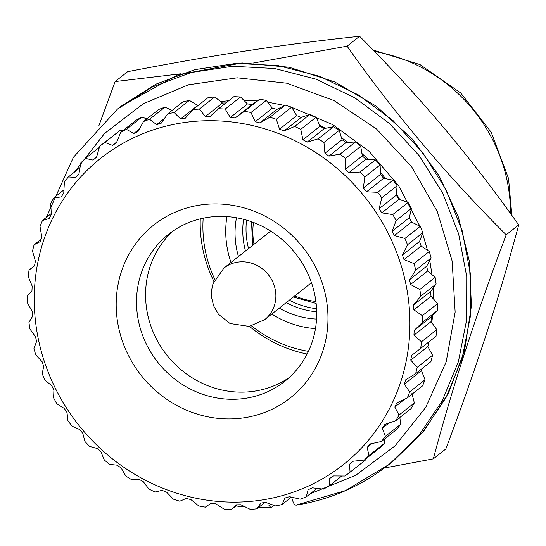 <?xml version="1.0" encoding="UTF-8"?>
<svg xmlns="http://www.w3.org/2000/svg" width="546" height="546" viewBox="0 0 546 546"><rect width="100%" height="100%" fill="white"/><g stroke="black" fill="none" stroke-linecap="round" stroke-linejoin="round"><path stroke-width="0.82" d="M199.87 205.078A110.156 103.146 51.7 0 1 325.621 295.625A110.156 103.146 51.7 0 1 244.301 417.772A110.156 103.146 51.7 0 1 118.543 327.225A110.156 103.146 51.7 0 1 199.87 205.078M245.509 398.321A93.714 87.756 -128.3 0 0 284.719 381.367A93.714 87.756 -128.3 0 0 307.487 272.877A93.714 87.756 -128.3 0 0 207.712 217.376A93.714 87.756 -128.3 0 0 168.502 234.33A93.714 87.756 -128.3 0 0 145.734 342.82A93.714 87.756 -128.3 0 0 245.509 398.321M173.15 230.91A93.714 87.756 -128.3 0 0 156.136 338.424A93.714 87.756 -128.3 0 0 254.566 391.168A93.714 87.756 -128.3 0 0 289.121 377.634M261.493 500.075A195.4 182.971 51.7 0 1 38.418 339.448A195.4 182.971 51.7 0 1 182.671 122.775A195.4 182.971 51.7 0 1 405.753 283.401A195.4 182.971 51.7 0 1 261.493 500.075M192.881 109.616A205.508 192.438 51.7 0 1 199.413 109.07L214.735 96.956L208.203 97.509L192.881 109.616L185.258 118.243L180.617 118.946L174.058 112.49L189.38 100.382L183.026 101.795L167.704 113.909A205.508 192.438 51.7 0 1 174.058 112.49M167.704 113.909L161.104 123.3L156.641 124.624L149.57 119.281L164.892 107.166L158.831 109.425L143.509 121.54A205.508 192.438 51.7 0 1 149.57 119.281M143.509 121.54L138.022 131.566L133.797 133.483L126.372 129.313L141.694 117.206L136.029 120.27L120.707 132.378A205.508 192.438 51.7 0 1 126.372 129.313M120.707 132.378L116.387 142.895L112.483 145.373L104.859 142.431L120.181 130.323L99.686 146.246A205.508 192.438 51.7 0 1 104.859 142.431M99.686 146.246L96.581 157.098L93.059 160.087L85.401 158.401L99.358 147.372M291.4 497.14L282.029 504.545A205.508 192.438 51.7 0 1 275.675 505.958L265.499 502.361L260.865 503.064L256.859 508.831A205.508 192.438 51.7 0 1 250.321 509.384L240.8 504.75L236.07 504.832L231.135 509.705A205.508 192.438 51.7 0 1 224.536 509.377L215.786 503.828L211.049 503.275L205.31 507.152A205.508 192.438 51.7 0 1 198.751 505.951L190.902 499.597L186.241 498.423L179.811 501.208A205.508 192.438 51.7 0 1 173.41 499.16L166.571 492.13L162.06 490.363L155.091 491.98A205.508 192.438 51.7 0 1 148.956 489.114L143.202 481.558L138.916 479.224L131.559 479.62A205.508 192.438 51.7 0 1 125.792 475.989L121.198 468.065L117.219 465.199L109.63 464.353A205.508 192.438 51.7 0 1 104.334 460.019L100.942 451.883L97.331 448.532L89.667 446.423A205.508 192.438 51.7 0 1 84.93 441.461L82.774 433.278L79.593 429.504L72.017 426.153A205.508 192.438 51.7 0 1 67.922 420.645L67.008 412.578L64.312 408.449L56.989 403.883A205.508 192.438 51.7 0 1 53.604 397.918L53.911 390.131L51.747 385.715L44.827 379.989A205.508 192.438 51.7 0 1 42.213 373.676L43.707 366.325L42.11 361.698L35.749 354.886A205.508 192.438 51.7 0 1 33.948 348.334L36.568 341.564L35.572 336.807L29.907 328.999A205.508 192.438 51.7 0 1 28.945 322.317L32.623 316.277L32.241 311.466L27.402 302.777A205.508 192.438 51.7 0 1 27.3 296.082L31.941 290.895L32.18 286.111L28.269 276.665A205.508 192.438 51.7 0 1 29.034 270.065L34.521 265.847L35.381 261.179L32.507 251.105A205.508 192.438 51.7 0 1 34.118 244.724L40.336 241.571L41.789 237.094L40.029 226.549A205.508 192.438 51.7 0 1 42.465 220.488L49.27 218.475L51.304 214.264L50.723 203.399A205.508 192.438 51.7 0 1 53.938 197.768L61.179 196.956L63.752 193.086L64.387 182.064A205.508 192.438 51.7 0 1 68.332 176.952L75.86 177.382L78.931 173.921L80.801 162.906A205.508 192.438 51.7 0 1 85.401 158.401M420.229 226.351L404.907 238.465A205.508 192.438 51.7 0 1 407.521 244.772L422.843 232.664L420.229 226.351L411.5 222.058L409.343 217.636L411.452 208.422L408.067 202.457L398.935 199.324L396.246 195.195L397.133 185.695L393.038 180.187L383.654 178.262L380.473 174.495L380.125 164.878L375.389 159.917L365.916 159.234L362.305 155.89L360.729 146.321L355.426 141.987L346.027 142.567L342.049 139.701L339.264 130.351L333.497 126.72L324.331 128.542L320.045 126.208L316.107 117.226L309.964 114.36L301.194 117.404L296.683 115.636L291.646 107.187L285.244 105.132L277.013 109.343L272.345 108.176L266.305 100.389L259.753 99.188L252.197 104.491L247.461 103.945L240.52 96.963L233.92 96.635L218.598 108.743A205.508 192.438 51.7 0 1 225.198 109.07L240.52 96.963M408.067 202.457L392.745 214.571A205.508 192.438 51.7 0 1 396.13 220.529L411.452 208.422M393.038 180.187L377.716 192.294A205.508 192.438 51.7 0 1 381.811 197.809L397.133 185.695M375.389 159.917L360.067 172.024A205.508 192.438 51.7 0 1 364.803 176.993L380.125 164.878M355.426 141.987L340.103 154.102A205.508 192.438 51.7 0 1 345.4 158.436L360.729 146.321M333.497 126.72L318.175 138.827A205.508 192.438 51.7 0 1 323.942 142.458L339.264 130.351M309.964 114.36L294.642 126.474A205.508 192.438 51.7 0 1 300.778 129.341L316.107 117.226M285.244 105.132L269.922 117.247A205.508 192.438 51.7 0 1 276.324 119.294L291.646 107.187M259.753 99.188L244.431 111.302A205.508 192.438 51.7 0 1 250.983 112.496L266.305 100.389M68.332 176.952L79.975 167.745M53.938 197.768L63.937 189.865M42.465 220.488L51.263 213.534M34.118 244.724L41.1 239.209M29.034 270.065L34.548 265.711M231.135 509.705L237.326 504.811M256.859 508.831L264.94 502.443M282.029 504.545L285.012 498.007L289.482 496.683L300.163 499.174A205.508 192.438 51.7 0 0 306.224 496.915L317.008 488.39M306.224 496.915L308.101 489.742L312.326 487.824L323.362 489.134A205.508 192.438 51.7 0 0 329.026 486.07L341.769 476.003M329.026 486.07L329.736 478.412L333.64 475.935L344.874 476.023A205.508 192.438 51.7 0 0 350.047 472.201L365.37 460.094L365.506 459.125M384.254 443.434L368.932 455.548A205.508 192.438 51.7 0 1 364.332 460.053L379.654 447.938L384.254 443.434L384.282 439.23M400.668 424.276L385.346 436.39A205.508 192.438 51.7 0 1 381.401 441.502L396.724 429.388L400.668 424.276L399.836 417.492M414.332 402.941L399.01 415.049A205.508 192.438 51.7 0 1 395.795 420.686L411.118 408.579L414.332 402.941L411.943 393.502M425.027 379.798L409.705 391.905A205.508 192.438 51.7 0 1 407.268 397.966L422.59 385.851L425.027 379.798L421.457 370.673L422.147 368.564M432.548 355.234L417.226 367.342A205.508 192.438 51.7 0 1 415.615 373.723L430.937 361.616L432.548 355.234L427.873 346.587L428.726 341.919M436.786 329.675L421.464 341.789A205.508 192.438 51.7 0 1 420.7 348.382L436.022 336.275L436.786 329.675L431.074 321.655L431.313 316.871L437.755 310.258L437.66 303.562L431.006 296.301L430.623 291.489L436.111 284.022L435.148 277.341L419.826 289.455A205.508 192.438 51.7 0 1 420.789 296.13L436.111 284.022M437.66 303.562L422.338 315.677A205.508 192.438 51.7 0 1 422.433 322.372L437.755 310.258M200.273 218.85A128.235 120.079 -128.3 0 0 213.868 281.361M249.44 326.365A128.235 120.079 -128.3 0 0 307.118 354.033M350.047 472.201L349.542 464.209L353.064 461.22L364.332 460.053M368.932 455.548L367.185 447.386L370.263 443.925L381.401 441.502M385.346 436.39L382.364 428.214L384.944 424.351L395.795 420.686M399.01 415.049L394.819 407.036L396.853 402.832L407.268 397.966M409.705 391.905L404.333 384.213L405.787 379.736L415.615 373.723M417.226 367.342L410.742 360.128L411.595 355.453L420.7 348.382M421.464 341.789L413.943 335.196L414.182 330.412L422.433 322.372M422.338 315.677L413.875 309.841L413.499 305.03L420.789 296.13M419.826 289.455L410.544 284.5L409.555 279.743L415.786 270.12L431.108 258.005L429.306 251.453L421.137 246.075L419.546 241.441L422.843 232.664M407.521 244.772L402.416 254.982L404.006 259.609L413.984 263.568A205.508 192.438 51.7 0 1 415.786 270.12M404.907 238.465L394.376 235.592L392.212 231.176L396.13 220.529M392.745 214.571L381.811 212.858L379.115 208.729L381.811 197.809M377.716 192.294L366.523 191.796L363.349 188.029L364.803 176.993M360.067 172.024L348.792 172.775L345.174 169.424L345.4 158.436M340.103 154.102L328.904 156.108L324.918 153.242L323.942 142.458M318.175 138.827L307.2 142.083L302.921 139.742L300.778 129.341M294.642 126.474L284.063 130.944L279.552 129.177L276.324 119.294M269.922 117.247L259.882 122.877L255.214 121.71L250.983 112.496M244.431 111.302L235.067 118.032L230.33 117.479L225.198 109.07M218.598 108.743L210.053 116.475L205.323 116.551L199.413 109.07M431.108 258.005L426.679 266.202L427.675 270.966L435.148 277.341M122.782 130.74L120.181 130.323M146.997 118.775L141.694 117.206M172.167 110.381L164.892 107.166M198.307 105.323L197.748 105.412L189.38 100.382M225.921 102.955L222.454 103.017L214.735 96.956M413.984 263.568L429.306 251.453M409.555 279.743L426.679 266.202M427.675 270.966L410.544 284.5M413.499 305.03L430.623 291.489M413.875 309.841L431.006 296.301M414.182 330.412L431.313 316.871M413.943 335.196L431.074 321.655M410.742 360.128L427.873 346.587M404.333 384.213L421.457 370.673M394.819 407.036L404.893 399.078M382.364 428.214L388.977 422.993M367.185 447.386L372.058 443.536M349.542 464.209L353.371 461.186M112.483 145.373L116.755 141.994M133.797 133.483L139.38 129.068M156.641 124.624L164.585 118.346M180.617 118.946L197.748 105.412M205.323 116.551L222.454 103.017M230.33 117.479L247.461 103.945M235.067 118.032L252.197 104.491M255.214 121.71L272.345 108.176M259.882 122.877L277.013 109.343M279.552 129.177L296.683 115.636M284.063 130.944L301.194 117.404M302.921 139.742L320.045 126.208M307.2 142.083L324.331 128.542M324.918 153.242L342.049 139.701M328.904 156.108L346.027 142.567M345.174 169.424L362.305 155.89M348.792 172.775L365.916 159.234M363.349 188.029L380.473 174.495M366.523 191.796L383.654 178.262M379.115 208.729L396.246 195.195M381.811 212.858L398.935 199.324M392.212 231.176L409.343 217.636M394.376 235.592L411.5 222.058M402.416 254.982L419.546 241.441M404.006 259.609L421.137 246.075M308.435 351.351A121.662 113.923 51.7 0 1 251.59 325.948M214.769 279.361A121.662 113.923 51.7 0 1 203.187 218.188M316.543 319.069A83.06 77.778 51.7 0 1 279.245 308.156M238.465 256.565A83.06 77.778 51.7 0 1 236.473 217.752M226.924 216.591A93.871 87.906 -128.3 0 0 230.992 262.476M271.772 314.066A93.871 87.906 -128.3 0 0 315.472 328.617M384.425 468.004L433.319 458.858C451.979 388.615 476.276 313.936 506.197 234.821C447.522 176.378 394.492 113.5 347.106 46.171L253.46 63.022M180.685 73.806L115.131 81.572L98.887 125.737M433.319 458.858L445.823 448.983C476.917 366.264 498.887 298.73 518.7 224.938C468.761 154.586 420.809 97.72 359.602 36.295C284.207 44.199 214.285 54.873 127.627 71.69L115.131 81.572M518.7 224.938L506.197 234.821M347.106 46.171L359.602 36.295M268.939 505.309L270.918 507.657L274.092 505.405M292.745 497.454L291.782 497.611C293.188 503.262 294.765 505.719 296.519 504.982L345.516 490.601L389.148 464.38L418.884 435.408L442.267 400.737L458.394 361.698L466.653 319.792L466.728 276.617L458.62 233.831L442.629 193.066L419.369 155.883L389.707 123.717L354.798 97.802L315.963 79.156L274.699 68.503L232.61 66.25L191.312 72.488L152.402 86.991L117.383 109.173L120.987 106.327L155.972 84.152L194.833 69.656L236.084 63.391L278.139 65.609L319.369 76.215L358.19 94.806L393.113 120.652L422.802 152.771L446.116 189.919L462.162 230.671L470.331 273.478L470.304 316.687L462.073 358.654L445.952 397.761L422.543 432.5L392.751 461.534L389.148 464.38C361.691 485.92 330.651 499.529 296.028 505.207M374.549 51.501A157.828 147.795 51.7 0 1 507.132 180.746A157.828 147.795 51.7 0 1 510.51 213.527M264.653 319.69L249.174 326.406L230.043 323.539L218.489 314.319L213.643 305.883L211.595 297.659L211.616 289.96L212.96 283.831L223.874 268.1A32.883 30.788 51.7 0 1 237.633 262.148A32.883 30.788 51.7 0 1 275.17 289.182A32.883 30.788 51.7 0 1 264.653 319.69L311.466 282.691M315.888 301.412A67.404 63.118 51.7 0 1 294.806 295.857M254.026 244.267A67.404 63.118 51.7 0 1 254.02 244.219A67.404 63.118 51.7 0 1 253.494 222.468M243.584 219.301A78.563 73.567 -128.3 0 0 245.488 251.017M286.268 302.607A78.563 73.567 -128.3 0 0 316.68 311.786M316.571 308.722A77.273 72.359 51.7 0 1 289.325 300.191M248.546 248.601A77.273 72.359 51.7 0 1 246.539 220.12M74.324 172.215L104.607 133.401L143.414 103.679L188.486 84.78L237.189 77.812L286.67 83.19L334.036 100.587L376.522 128.993L411.636 166.748L437.346 211.636L452.136 261.063L455.146 312.128L446.171 361.868L425.73 407.364L394.983 445.932L355.733 475.3L310.278 493.714M431.804 322.679L432.589 315.561M433.394 298.908L433.142 288.056M432.002 274.658L429.777 260.469M427.525 250.28L422.549 233.456M419.888 226.187L398.723 185.817L369.13 151.317L332.78 124.652L291.741 107.344M284.63 105.446L267.663 102.136M257.275 100.928L243.803 100.259M228.726 100.737L220.57 101.542M120.959 106.354L177.784 74.822L242.015 62.967L289.114 67.226L334.637 81.9L376.385 106.272L412.387 139.148L439.127 175.867L458.353 217.028L469.273 260.947L471.437 305.821L464.489 350.832L448.553 392.977L424.29 430.419L392.751 461.534M373.13 50.041L420.024 64.605L460.694 92.956L491.188 132.234L508.544 178.542L511.848 215.377M223.874 268.1L270.686 231.095M316.134 303.446L293.332 297.024M252.559 245.427L251.57 221.758M319.669 125.341L325.546 128.303M341.468 137.756L348.184 142.438M361.909 153.474L368.304 159.405M380.398 172.297L385.592 178.658M396.362 193.898L399.877 199.645M117.383 109.173L73.403 157.282L46.294 217.458M235.852 505.978L245.454 507.029M258.244 507.732L270.918 507.664"/></g></svg>

